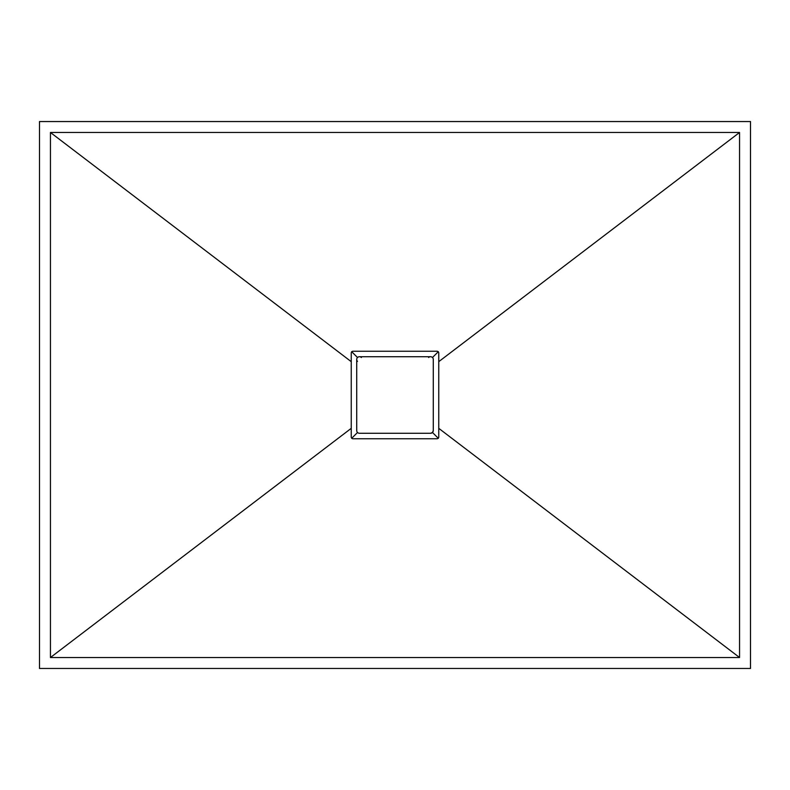 <?xml version="1.0" encoding="UTF-8"?>
<svg xmlns="http://www.w3.org/2000/svg" width="790" height="790" viewBox="0 0 790 790"><rect width="100%" height="100%" fill="white"/><g stroke="black" fill="none" stroke-linecap="round" stroke-linejoin="round"><path stroke-width="1.19" d="M39.5 121.541L39.5 668.458L750.5 668.458L750.5 121.541L39.5 121.541M739.558 132.473L50.441 132.473L50.441 657.527L739.558 657.527L739.558 132.473L438.756 361.662L438.756 437.384L437.384 438.756L352.616 438.756L351.244 437.384L351.244 352.616L352.616 351.244L437.384 351.244L438.756 352.616L438.756 361.662M351.244 361.662L50.441 132.473M739.558 657.527L438.756 428.338M50.441 657.527L351.244 428.338M433.285 430.55L432.486 432.486L430.55 433.285A2.735 2.735 0 0 0 433.285 430.55L433.285 359.45A2.735 2.735 0 0 0 428.615 357.515M356.922 431.597L356.764 431.083M357.515 432.486L351.649 438.351M351.649 351.649L357.515 357.515L358.156 357.041M361.385 357.515A2.735 2.735 0 0 0 356.715 359.45L356.764 358.917M358.403 356.922L358.917 356.764M437.384 351.244L352.616 351.244M438.351 351.649L432.486 357.515M438.351 438.351L432.486 432.486M352.616 438.756L437.384 438.756M356.764 430.017A2.735 2.735 0 0 0 359.45 433.285L358.917 433.236M433.236 359.983A2.735 2.735 0 0 0 433.285 359.45M356.715 430.55L356.715 359.45A2.735 2.735 0 0 0 357.515 361.385M359.45 433.285L430.55 433.285M430.55 356.715L359.45 356.715"/></g></svg>
